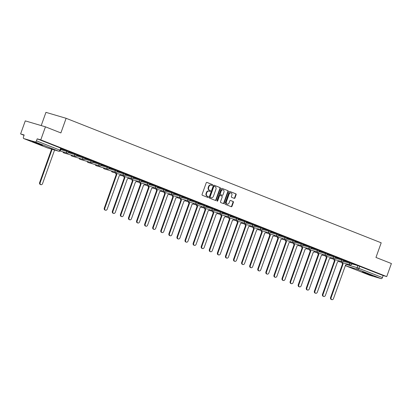 <?xml version="1.0" encoding="UTF-8"?>
<svg xmlns="http://www.w3.org/2000/svg" width="412" height="412" viewBox="0 0 412 412"><rect width="100%" height="100%" fill="white"/><g stroke="black" fill="none" stroke-linecap="round" stroke-linejoin="round"><path stroke-width="0.62" d="M212.561 185.132A0.479 0.381 106.4 0 0 212.365 184.545L206.963 182.408A0.685 0.546 106.4 0 0 206.227 182.851L202.076 194.438A0.685 0.546 106.4 0 0 202.354 195.283L207.756 197.42A0.479 0.381 106.4 0 0 208.081 196.519L207.38 196.241A2.189 1.746 106.4 0 1 206.489 193.537L206.834 192.574A2.189 1.746 106.4 0 1 209.085 191.117A2.189 1.746 106.4 0 1 209.203 191.158L209.899 191.431A0.479 0.381 106.4 0 0 210.223 190.529L209.523 190.256A2.189 1.746 106.4 0 1 208.637 187.553L208.982 186.585A2.189 1.746 106.4 0 1 211.227 185.127A2.189 1.746 106.4 0 1 211.346 185.168L212.046 185.446A0.479 0.381 106.4 0 0 212.561 185.132M211.794 185.343A0.479 0.381 106.4 0 0 211.964 184.422L206.783 182.377M207.504 197.322A0.479 0.381 106.4 0 0 207.674 196.4L207.38 196.241M209.646 191.333A0.479 0.381 106.4 0 0 209.821 190.411L209.523 190.256M370.558 274.722L362.292 271.961L369.626 274.809L372.53 275.628L370.558 274.722M40.664 144.355L32.399 141.589L39.732 144.442L42.642 145.256L40.664 144.355M234.248 198.373A0.685 0.546 106.4 0 0 234.984 197.93L236.148 194.675A0.685 0.546 106.4 0 0 235.87 193.831L229.87 191.462A0.685 0.546 106.4 0 0 229.134 191.904L224.983 203.492A0.685 0.546 106.4 0 0 225.261 204.337L231.261 206.711A0.685 0.546 106.4 0 0 232.002 206.268L233.408 202.338A0.685 0.546 106.4 0 0 233.13 201.494L230.56 200.479A0.685 0.546 106.4 0 0 229.824 200.922L229.124 202.869A1.833 1.463 106.4 0 1 227.249 204.089A1.833 1.463 106.4 0 1 226.404 201.792L229.134 194.165A1.833 1.463 106.4 0 1 231.014 192.945A1.833 1.463 106.4 0 1 231.858 195.242L231.4 196.514A0.685 0.546 106.4 0 0 231.678 197.358L234.248 198.373M35.2 141.934L23.778 138.566A1.396 0.839 -68.4 0 1 23.736 138.556A1.396 0.839 -68.4 0 1 23.443 137.016L24.169 134.987L20.6 133.931L25.276 120.881L45.449 126.829L60.888 132.927L66.126 118.301L381.198 242.812L375.96 257.443L391.4 263.541L386.724 276.596L40.773 139.879L37.204 138.829L36.477 140.863L60.451 150.37L61.177 148.335L60.672 148.104L59.941 150.133A1.396 0.839 -68.4 0 1 58.669 151.209L35.2 141.934A1.396 0.839 -68.4 0 0 36.477 140.863M45.449 126.829L40.773 139.879M220.338 188.428A0.685 0.546 106.4 0 0 220.06 187.584L214.06 185.209A0.685 0.546 106.4 0 0 213.318 185.652L209.167 197.245A0.685 0.546 106.4 0 0 209.445 198.09L215.445 200.459A0.685 0.546 106.4 0 0 216.187 200.016L220.338 188.428L219.931 188.31A0.685 0.546 106.4 0 0 219.653 187.465L213.88 185.179M221.965 188.335L227.965 190.71A0.685 0.546 106.4 0 1 228.243 191.554L224.092 203.142A0.685 0.546 106.4 0 1 223.356 203.585L220.786 202.57A0.685 0.546 106.4 0 1 220.508 201.726L222.192 197.024A0.685 0.546 106.4 0 0 221.913 196.179L220.209 195.504A0.685 0.546 106.4 0 0 219.472 195.947L217.721 200.845A0.479 0.381 106.4 0 1 217.006 200.562L221.223 188.778A0.685 0.546 106.4 0 1 221.965 188.335L221.888 188.315M351.91 263.871L357.843 265.622L357.116 267.656L382.429 277.575A1.396 0.839 111.6 0 1 381.151 278.651L369.734 275.283A1.396 0.839 111.6 0 1 369.688 275.267A1.396 0.839 111.6 0 1 369.646 275.252M20.6 133.931L24.061 135.301M41.215 125.578L45.948 112.352L66.126 118.301M386.724 276.596L383.155 275.546L382.429 277.575M61.1 148.552L64.277 149.747M64.257 149.798L61.12 148.495M69.18 151.745L72.358 152.94M72.342 152.991L69.201 151.693M77.265 154.938L80.443 156.133M80.422 156.184L77.281 154.886M85.346 158.131L88.523 159.326M88.503 159.382L85.361 158.079M93.426 161.324L96.604 162.519M96.583 162.575L93.447 161.272M101.507 164.517L104.684 165.717M104.669 165.768L101.527 164.465M109.587 167.715L112.77 168.91M112.749 168.961L109.607 167.658M117.672 170.908L120.85 172.103M120.829 172.154L117.688 170.851M125.753 174.101L128.93 175.296M128.91 175.347L125.773 174.049M133.833 177.294L137.011 178.489M136.995 178.54L133.854 177.242M141.913 180.487L145.091 181.682M145.076 181.738L141.934 180.435M149.999 183.68L153.176 184.875M153.156 184.931L150.014 183.628M158.079 186.873L161.257 188.073M161.236 188.124L158.095 186.821M166.16 190.071L169.337 191.266M169.317 191.317L166.18 190.014M174.24 193.264L177.418 194.459M177.402 194.51L174.261 193.207M182.32 196.457L185.503 197.652M185.482 197.703L182.341 196.406M190.406 199.65L193.583 200.845M193.563 200.896L190.421 199.599M198.486 202.843L201.664 204.038M201.643 204.095L198.507 202.792M206.567 206.036L209.744 207.231M209.729 207.287L206.587 205.985M214.647 209.229L217.83 210.429M217.809 210.481L214.667 209.178M222.732 212.427L225.91 213.622M225.889 213.673L222.748 212.371M230.813 215.62L233.99 216.815M233.97 216.867L230.833 215.564M238.893 218.813L242.071 220.008M242.055 220.06L238.914 218.762M246.973 222.006L250.151 223.201M250.136 223.252L246.994 221.955M255.059 225.199L258.236 226.394M258.216 226.451L255.074 225.148M263.139 228.392L266.317 229.587M266.296 229.644L263.155 228.341M271.22 231.585L274.397 232.78M274.377 232.837L271.24 231.534M279.3 234.783L282.478 235.978M282.462 236.03L279.321 234.727M287.38 237.976L290.563 239.171M290.542 239.223L287.401 237.92M295.466 241.169L298.643 242.364M298.623 242.416L295.481 241.113M303.546 244.362L306.724 245.557M306.703 245.609L303.567 244.311M311.627 247.555L314.804 248.75M314.789 248.807L311.647 247.504M319.707 250.748L322.89 251.943M322.869 252L319.727 250.697M327.792 253.941L330.97 255.136M330.949 255.193L327.808 253.89M335.873 257.139L339.05 258.334M339.03 258.386L335.893 257.083M343.953 260.332L347.131 261.527M347.115 261.579L343.974 260.276M343.829 260.678L349.762 262.429L349.505 263.15L351.853 264.03L352.111 263.309L349.762 262.429M335.749 257.485L341.682 259.236L341.424 259.957L343.773 260.837L344.03 260.116L341.682 259.236M327.664 254.292L333.602 256.043L333.344 256.764L335.692 257.644L335.95 256.918L333.602 256.043M319.583 251.099L325.516 252.85L325.259 253.571L327.607 254.446L327.87 253.725L325.516 252.85M311.503 247.906L317.436 249.651L317.178 250.378L319.527 251.253L319.784 250.532L317.436 249.651M303.423 244.713L309.355 246.458L309.098 247.179L311.446 248.06L311.704 247.339L309.355 246.458M295.337 241.514L301.275 243.265L301.017 243.986L303.366 244.867L303.623 244.146L301.275 243.265M287.257 238.321L293.195 240.072L292.932 240.793L295.286 241.674L295.543 240.953L293.195 240.072M279.176 235.128L285.109 236.879L284.852 237.6L287.2 238.481L287.463 237.76L285.109 236.879M271.096 231.935L277.029 233.686L276.771 234.407L279.12 235.288L279.377 234.567L277.029 233.686M263.016 228.742L268.948 230.493L268.691 231.214L271.039 232.09L271.297 231.369L268.948 230.493M254.93 225.549L260.868 227.295L260.605 228.021L262.959 228.897L263.216 228.176L260.868 227.295M246.85 222.356L252.783 224.102L252.525 224.823L254.874 225.704L255.136 224.983L252.783 224.102M238.769 219.158L244.702 220.909L244.445 221.63L246.793 222.511L247.051 221.79L244.702 220.909M230.689 215.965L236.622 217.716L236.364 218.437L238.713 219.318L238.97 218.597L236.622 217.716M222.604 212.772L228.542 214.523L228.284 215.244L230.632 216.125L230.89 215.404L228.542 214.523M214.523 209.579L220.461 211.33L220.199 212.051L222.552 212.932L222.81 212.211L220.461 211.33M206.443 206.386L212.376 208.137L212.118 208.858L214.467 209.734L214.724 209.013L212.376 208.137M198.363 203.193L204.295 204.939L204.038 205.665L206.386 206.541L206.644 205.82L204.295 204.939M190.282 200L196.215 201.746L195.958 202.467L198.306 203.348L198.563 202.627L196.215 201.746M182.197 196.802L188.135 198.553L187.872 199.274L190.226 200.155L190.483 199.434L188.135 198.553M174.116 193.609L180.049 195.36L179.792 196.081L182.14 196.962L182.403 196.241L180.049 195.36M166.036 190.416L171.969 192.167L171.711 192.888L174.06 193.769L174.317 193.048L171.969 192.167M157.956 187.223L163.888 188.974L163.631 189.695L165.979 190.576L166.237 189.855L163.888 188.974M149.87 184.03L155.808 185.781L155.551 186.502L157.899 187.378L158.157 186.657L155.808 185.781M141.79 180.837L147.723 182.583L147.465 183.309L149.814 184.185L150.076 183.464L147.723 182.583M133.709 177.644L139.642 179.39L139.385 180.111L141.733 180.992L141.991 180.271L139.642 179.39M125.629 174.446L131.562 176.197L131.304 176.918L133.653 177.799L133.91 177.078L131.562 176.197M117.544 171.253L123.482 173.004L123.224 173.725L125.572 174.606L125.83 173.885L123.482 173.004M109.463 168.06L115.401 169.811L115.139 170.532L117.492 171.413L117.75 170.692L115.401 169.811M101.383 164.867L107.316 166.618L107.058 167.339L109.407 168.22L109.664 167.499L107.316 166.618M93.303 161.674L99.235 163.425L98.978 164.146L101.326 165.021L101.584 164.3L99.235 163.425M85.222 158.481L91.155 160.227L90.898 160.953L93.246 161.828L93.503 161.107L91.155 160.227M77.137 155.288L83.075 157.034L82.812 157.755L85.166 158.635L85.423 157.914L83.075 157.034M69.056 152.09L74.989 153.841L74.732 154.562L77.08 155.442L77.343 154.721L74.989 153.841M60.976 148.897L66.909 150.648L66.651 151.369L69 152.249L69.257 151.528L66.909 150.648M352.033 263.526L355.798 264.952L352.054 263.469M383.155 275.546L357.843 265.622M37.204 138.829L60.672 148.104M210.944 185.05A2.189 1.746 106.4 0 0 210.826 185.009A2.189 1.746 106.4 0 0 208.575 186.466L208.982 186.585M209.121 190.138A2.189 1.746 106.4 0 1 208.23 187.434L208.575 186.466M208.796 191.039A2.189 1.746 106.4 0 0 208.678 190.998A2.189 1.746 106.4 0 0 206.433 192.456L206.834 192.574M206.978 196.122A2.189 1.746 106.4 0 1 206.088 193.419L206.433 192.456M215.224 200.371A0.685 0.546 106.4 0 0 215.785 199.897L219.931 188.31M214.297 186.332A0.479 0.381 106.4 0 0 213.777 186.641L210.135 196.818A0.479 0.381 106.4 0 0 210.331 197.41L211.068 197.698A2.189 1.746 106.4 0 0 211.186 197.739A2.189 1.746 106.4 0 0 213.431 196.282L215.919 189.329A2.189 1.746 106.4 0 0 215.033 186.626L214.297 186.332M214.24 186.317L213.89 186.214A0.479 0.381 106.4 0 0 213.375 186.523L213.777 186.641M210.903 197.652A2.189 1.746 106.4 0 1 210.779 197.621A2.189 1.746 106.4 0 1 210.661 197.58L209.924 197.291A0.479 0.381 106.4 0 1 209.729 196.699L213.375 186.523M221.785 188.305L227.965 190.71M223.129 203.497A0.685 0.546 106.4 0 0 223.69 203.023L227.841 191.431A0.685 0.546 106.4 0 0 227.563 190.586M220.137 195.484L219.807 195.386A0.685 0.546 106.4 0 0 219.066 195.829L217.315 200.726L217.721 200.845M217.047 201.025A0.479 0.381 106.4 0 0 217.315 200.726M223.937 192.147A1.833 1.463 106.4 0 0 223.093 189.855A1.833 1.463 106.4 0 0 221.218 191.07L220.255 193.758A0.685 0.546 106.4 0 0 220.533 194.603L222.238 195.278A0.685 0.546 106.4 0 0 222.974 194.835L223.937 192.147M223.093 189.855L222.691 189.736A1.833 1.463 106.4 0 0 220.811 190.952L221.218 191.07M221.908 195.18A0.685 0.546 106.4 0 1 221.831 195.159L220.132 194.485A0.685 0.546 106.4 0 1 219.853 193.64L220.811 190.952M231.014 192.945L230.612 192.826A1.833 1.463 106.4 0 0 228.732 194.047L229.134 194.165M227.249 204.089L226.842 203.971A1.833 1.463 106.4 0 1 226.003 201.674L228.732 194.047M231.039 206.623A0.685 0.546 106.4 0 0 231.595 206.149L233.001 202.22A0.685 0.546 106.4 0 0 232.723 201.375L230.38 200.448M234.021 198.28A0.685 0.546 106.4 0 0 234.583 197.812L235.746 194.557A0.685 0.546 106.4 0 0 235.468 193.712L229.695 191.431M52.123 149.283L40.175 182.665A1.602 1.277 106.4 0 0 40.912 184.674A1.602 1.277 106.4 0 0 42.554 183.608L54.585 150.009M40.912 184.674L40.386 184.519A1.602 1.277 -73.6 0 1 39.65 182.511L51.603 149.129M116.174 173.205A1.396 1.112 106.4 0 0 116.843 174.405L104.823 208.215A1.602 1.277 106.4 0 0 105.565 210.223A1.602 1.277 106.4 0 0 107.208 209.157L119.382 175.404A1.396 1.112 106.4 0 0 119.454 175.43A1.396 1.112 106.4 0 0 120.855 174.585M105.565 210.223L105.039 210.069A1.602 1.277 -73.6 0 1 104.303 208.06L116.318 174.25A1.396 1.112 -73.6 0 1 115.654 173.05M116.395 174.276L116.92 174.43M124.259 176.398A1.396 1.112 106.4 0 0 124.924 177.598L112.909 211.407A1.602 1.277 106.4 0 0 113.645 213.416A1.602 1.277 106.4 0 0 115.288 212.35L127.463 178.597A1.396 1.112 106.4 0 0 127.54 178.623A1.396 1.112 106.4 0 0 128.935 177.778M113.645 213.416L113.12 213.262A1.602 1.277 -73.6 0 1 112.383 211.253L124.398 177.443A1.396 1.112 -73.6 0 1 123.734 176.243M124.475 177.474L125.001 177.629M132.34 179.596A1.396 1.112 106.4 0 0 133.004 180.791L120.989 214.601A1.602 1.277 106.4 0 0 121.725 216.609A1.602 1.277 106.4 0 0 123.373 215.543L135.543 181.795A1.396 1.112 106.4 0 0 135.62 181.821A1.396 1.112 106.4 0 0 137.016 180.971M121.725 216.609L121.2 216.455A1.602 1.277 -73.6 0 1 120.464 214.446L132.484 180.636A1.396 1.112 -73.6 0 1 131.814 179.441M132.561 180.667L133.086 180.822M140.42 182.789A1.396 1.112 106.4 0 0 141.089 183.984L129.069 217.793A1.602 1.277 106.4 0 0 129.806 219.807A1.602 1.277 106.4 0 0 131.454 218.736L143.628 184.988A1.396 1.112 106.4 0 0 143.7 185.014A1.396 1.112 106.4 0 0 145.101 184.169M129.806 219.807L129.286 219.653A1.602 1.277 -73.6 0 1 128.544 217.639L140.564 183.829A1.396 1.112 -73.6 0 1 139.895 182.634M140.641 183.86L141.167 184.015M148.5 185.982A1.396 1.112 106.4 0 0 149.17 187.177L137.15 220.992A1.602 1.277 106.4 0 0 137.891 223A1.602 1.277 106.4 0 0 139.534 221.929L151.709 188.181A1.396 1.112 106.4 0 0 151.781 188.207A1.396 1.112 106.4 0 0 153.182 187.362M137.891 223L137.366 222.846A1.602 1.277 -73.6 0 1 136.624 220.837L148.644 187.022A1.396 1.112 -73.6 0 1 147.98 185.827M148.722 187.053L149.247 187.208M156.586 189.175A1.396 1.112 106.4 0 0 157.25 190.37L145.235 224.185A1.602 1.277 106.4 0 0 145.972 226.193A1.602 1.277 106.4 0 0 147.614 225.127L159.789 191.374A1.396 1.112 106.4 0 0 159.866 191.4A1.396 1.112 106.4 0 0 161.262 190.555M145.972 226.193L145.446 226.039A1.602 1.277 -73.6 0 1 144.71 224.03L156.725 190.215A1.396 1.112 -73.6 0 1 156.06 189.02M156.802 190.246L157.327 190.401M164.666 192.368A1.396 1.112 106.4 0 0 165.33 193.563L153.315 227.378A1.602 1.277 106.4 0 0 154.052 229.386A1.602 1.277 106.4 0 0 155.695 228.32L167.869 194.567A1.396 1.112 106.4 0 0 167.947 194.593A1.396 1.112 106.4 0 0 169.342 193.748M154.052 229.386L153.527 229.232A1.602 1.277 -73.6 0 1 152.79 227.223L164.805 193.408A1.396 1.112 -73.6 0 1 164.141 192.213M164.888 193.439L165.408 193.594M172.746 195.561A1.396 1.112 106.4 0 0 173.416 196.761L161.396 230.571A1.602 1.277 106.4 0 0 162.132 232.579A1.602 1.277 106.4 0 0 163.78 231.513L175.95 197.76A1.396 1.112 106.4 0 0 176.027 197.786A1.396 1.112 106.4 0 0 177.428 196.941M162.132 232.579L161.607 232.425A1.602 1.277 -73.6 0 1 160.871 230.416L172.891 196.606A1.396 1.112 -73.6 0 1 172.221 195.406M172.968 196.632L173.493 196.787M180.827 198.754A1.396 1.112 106.4 0 0 181.496 199.954L169.476 233.764A1.602 1.277 106.4 0 0 170.218 235.772A1.602 1.277 106.4 0 0 171.861 234.706L184.035 200.953A1.396 1.112 106.4 0 0 184.107 200.979A1.396 1.112 106.4 0 0 185.508 200.134M170.218 235.772L169.692 235.618A1.602 1.277 -73.6 0 1 168.951 233.609L180.971 199.799A1.396 1.112 -73.6 0 1 180.302 198.599M181.048 199.83L181.574 199.985M188.912 201.952A1.396 1.112 106.4 0 0 189.577 203.147L177.557 236.957A1.602 1.277 106.4 0 0 178.298 238.965A1.602 1.277 106.4 0 0 179.941 237.899L192.116 204.151A1.396 1.112 106.4 0 0 192.193 204.177A1.396 1.112 106.4 0 0 193.588 203.327M178.298 238.965L177.773 238.811A1.602 1.277 -73.6 0 1 177.036 236.802L189.051 202.992A1.396 1.112 -73.6 0 1 188.387 201.798M189.129 203.023L189.654 203.178M196.993 205.145A1.396 1.112 106.4 0 0 197.657 206.34L185.642 240.15A1.602 1.277 106.4 0 0 186.379 242.163A1.602 1.277 106.4 0 0 188.021 241.092L200.196 207.344A1.396 1.112 106.4 0 0 200.273 207.37A1.396 1.112 106.4 0 0 201.669 206.525M186.379 242.163L185.853 242.009A1.602 1.277 -73.6 0 1 185.117 239.995L197.132 206.185A1.396 1.112 -73.6 0 1 196.467 204.991M197.209 206.216L197.734 206.371M205.073 208.338A1.396 1.112 106.4 0 0 205.737 209.533L193.722 243.348A1.602 1.277 106.4 0 0 194.459 245.356A1.602 1.277 106.4 0 0 196.107 244.285L208.276 210.537A1.396 1.112 106.4 0 0 208.354 210.563A1.396 1.112 106.4 0 0 209.754 209.718M194.459 245.356L193.934 245.202A1.602 1.277 -73.6 0 1 193.197 243.193L205.217 209.378A1.396 1.112 -73.6 0 1 204.548 208.184M205.294 209.409L205.82 209.564M213.153 211.531A1.396 1.112 106.4 0 0 213.823 212.726L201.803 246.541A1.602 1.277 106.4 0 0 202.539 248.549A1.602 1.277 106.4 0 0 204.187 247.483L216.362 213.73A1.396 1.112 106.4 0 0 216.434 213.756A1.396 1.112 106.4 0 0 217.835 212.911M202.539 248.549L202.019 248.395A1.602 1.277 -73.6 0 1 201.277 246.386L213.298 212.571A1.396 1.112 -73.6 0 1 212.628 211.377M213.375 212.602L213.9 212.757M221.234 214.724A1.396 1.112 106.4 0 0 221.903 215.919L209.883 249.734A1.602 1.277 106.4 0 0 210.625 251.742A1.602 1.277 106.4 0 0 212.268 250.676L224.442 216.923A1.396 1.112 106.4 0 0 224.514 216.949A1.396 1.112 106.4 0 0 225.915 216.104M210.625 251.742L210.099 251.588A1.602 1.277 -73.6 0 1 209.363 249.579L221.378 215.764A1.396 1.112 -73.6 0 1 220.714 214.57M221.455 215.795L221.98 215.95M229.319 217.917A1.396 1.112 106.4 0 0 229.984 219.117L217.969 252.927A1.602 1.277 106.4 0 0 218.705 254.935A1.602 1.277 106.4 0 0 220.348 253.869L232.523 220.116A1.396 1.112 106.4 0 0 232.6 220.142A1.396 1.112 106.4 0 0 233.995 219.297M218.705 254.935L218.18 254.781A1.602 1.277 -73.6 0 1 217.443 252.772L229.458 218.957A1.396 1.112 -73.6 0 1 228.794 217.763M229.536 218.988L230.061 219.143M237.4 221.11A1.396 1.112 106.4 0 0 238.064 222.31L226.049 256.12A1.602 1.277 106.4 0 0 226.785 258.128A1.602 1.277 106.4 0 0 228.433 257.062L240.603 223.309A1.396 1.112 106.4 0 0 240.68 223.335A1.396 1.112 106.4 0 0 242.076 222.49M226.785 258.128L226.26 257.974A1.602 1.277 -73.6 0 1 225.524 255.965L237.544 222.156A1.396 1.112 -73.6 0 1 236.874 220.956M237.621 222.186L238.141 222.341M245.48 224.308A1.396 1.112 106.4 0 0 246.149 225.503L234.129 259.313A1.602 1.277 106.4 0 0 234.866 261.321A1.602 1.277 106.4 0 0 236.514 260.255L248.688 226.507A1.396 1.112 106.4 0 0 248.76 226.533A1.396 1.112 106.4 0 0 250.161 225.683M234.866 261.321L234.34 261.167A1.602 1.277 -73.6 0 1 233.604 259.158L245.624 225.349A1.396 1.112 -73.6 0 1 244.955 224.149M245.701 225.379L246.227 225.534M253.56 227.501A1.396 1.112 106.4 0 0 254.23 228.696L242.21 262.506A1.602 1.277 106.4 0 0 242.951 264.519A1.602 1.277 106.4 0 0 244.594 263.448L256.769 229.7A1.396 1.112 106.4 0 0 256.841 229.726A1.396 1.112 106.4 0 0 258.242 228.881M242.951 264.519L242.426 264.365A1.602 1.277 -73.6 0 1 241.684 262.351L253.704 228.542A1.396 1.112 -73.6 0 1 253.035 227.347M253.782 228.572L254.307 228.727M261.646 230.694A1.396 1.112 106.4 0 0 262.31 231.889L250.295 265.704A1.602 1.277 106.4 0 0 251.032 267.712A1.602 1.277 106.4 0 0 252.674 266.641L264.849 232.893A1.396 1.112 106.4 0 0 264.926 232.919A1.396 1.112 106.4 0 0 266.322 232.074M251.032 267.712L250.506 267.558A1.602 1.277 -73.6 0 1 249.77 265.549L261.785 231.735A1.396 1.112 -73.6 0 1 261.12 230.54M261.862 231.765L262.387 231.92M269.726 233.887A1.396 1.112 106.4 0 0 270.39 235.082L258.375 268.897A1.602 1.277 106.4 0 0 259.112 270.905A1.602 1.277 106.4 0 0 260.755 269.839L272.929 236.086A1.396 1.112 106.4 0 0 273.007 236.112A1.396 1.112 106.4 0 0 274.402 235.267M259.112 270.905L258.587 270.751A1.602 1.277 -73.6 0 1 257.85 268.742L269.865 234.928A1.396 1.112 -73.6 0 1 269.201 233.733M269.948 234.958L270.468 235.113M277.806 237.08A1.396 1.112 106.4 0 0 278.476 238.275L266.456 272.09A1.602 1.277 106.4 0 0 267.192 274.098A1.602 1.277 106.4 0 0 268.84 273.032L281.01 239.279A1.396 1.112 106.4 0 0 281.087 239.305A1.396 1.112 106.4 0 0 282.488 238.46M267.192 274.098L266.667 273.944A1.602 1.277 -73.6 0 1 265.931 271.935L277.951 238.121A1.396 1.112 -73.6 0 1 277.281 236.926M278.028 238.151L278.553 238.306M285.887 240.273A1.396 1.112 106.4 0 0 286.556 241.473L274.536 275.283A1.602 1.277 106.4 0 0 275.273 277.291A1.602 1.277 106.4 0 0 276.921 276.225L289.095 242.472A1.396 1.112 106.4 0 0 289.167 242.498A1.396 1.112 106.4 0 0 290.568 241.653M275.273 277.291L274.752 277.137A1.602 1.277 -73.6 0 1 274.011 275.128L286.031 241.314A1.396 1.112 -73.6 0 1 285.362 240.119M286.108 241.344L286.634 241.499M293.967 243.466A1.396 1.112 106.4 0 0 294.637 244.666L282.617 278.476A1.602 1.277 106.4 0 0 283.358 280.484A1.602 1.277 106.4 0 0 285.001 279.418L297.176 245.665A1.396 1.112 106.4 0 0 297.253 245.691A1.396 1.112 106.4 0 0 298.649 244.846M283.358 280.484L282.833 280.33A1.602 1.277 -73.6 0 1 282.096 278.321L294.111 244.512A1.396 1.112 -73.6 0 1 293.447 243.312M294.189 244.543L294.714 244.697M302.053 246.664A1.396 1.112 106.4 0 0 302.717 247.859L290.702 281.669A1.602 1.277 106.4 0 0 291.438 283.677A1.602 1.277 106.4 0 0 293.081 282.611L305.256 248.863A1.396 1.112 106.4 0 0 305.333 248.889A1.396 1.112 106.4 0 0 306.729 248.039M291.438 283.677L290.913 283.523A1.602 1.277 -73.6 0 1 290.177 281.514L302.192 247.705A1.396 1.112 -73.6 0 1 301.527 246.505M302.269 247.736L302.794 247.89M310.133 249.857A1.396 1.112 106.4 0 0 310.797 251.052L298.782 284.862A1.602 1.277 106.4 0 0 299.519 286.876A1.602 1.277 106.4 0 0 301.167 285.804L313.336 252.056A1.396 1.112 106.4 0 0 313.414 252.082A1.396 1.112 106.4 0 0 314.814 251.238M299.519 286.876L298.994 286.721A1.602 1.277 -73.6 0 1 298.257 284.707L310.277 250.898A1.396 1.112 -73.6 0 1 309.608 249.703M310.354 250.929L310.88 251.083M318.213 253.05A1.396 1.112 106.4 0 0 318.883 254.245L306.863 288.06A1.602 1.277 106.4 0 0 307.599 290.069A1.602 1.277 106.4 0 0 309.247 288.997L321.422 255.249A1.396 1.112 106.4 0 0 321.494 255.275A1.396 1.112 106.4 0 0 322.895 254.431M307.599 290.069L307.079 289.914A1.602 1.277 -73.6 0 1 306.337 287.906L318.358 254.091A1.396 1.112 -73.6 0 1 317.688 252.896M318.435 254.122L318.96 254.276M326.294 256.243A1.396 1.112 106.4 0 0 326.963 257.438L314.943 291.253A1.602 1.277 106.4 0 0 315.685 293.262A1.602 1.277 106.4 0 0 317.328 292.196L329.502 258.442A1.396 1.112 106.4 0 0 329.574 258.468A1.396 1.112 106.4 0 0 330.975 257.624M315.685 293.262L315.159 293.107A1.602 1.277 -73.6 0 1 314.418 291.099L326.438 257.284A1.396 1.112 -73.6 0 1 325.774 256.089M326.515 257.315L327.04 257.469M334.379 259.436A1.396 1.112 106.4 0 0 335.044 260.631L323.029 294.446A1.602 1.277 106.4 0 0 323.765 296.455A1.602 1.277 106.4 0 0 325.408 295.389L337.582 261.635A1.396 1.112 106.4 0 0 337.66 261.661A1.396 1.112 106.4 0 0 339.055 260.817M323.765 296.455L323.24 296.3A1.602 1.277 -73.6 0 1 322.503 294.292L334.518 260.477A1.396 1.112 -73.6 0 1 333.854 259.282M334.596 260.508L335.121 260.662M342.46 262.629A1.396 1.112 106.4 0 0 343.124 263.829L331.109 297.639A1.602 1.277 106.4 0 0 331.845 299.648A1.602 1.277 106.4 0 0 333.493 298.582L345.663 264.828A1.396 1.112 106.4 0 0 345.74 264.854A1.396 1.112 106.4 0 0 347.136 264.01M331.845 299.648L331.32 299.493A1.602 1.277 -73.6 0 1 330.584 297.485L342.604 263.67A1.396 1.112 -73.6 0 1 341.934 262.475M342.681 263.701L343.201 263.855M211.964 184.422L212.365 184.545M207.674 196.4L208.081 196.519M209.821 190.411L210.223 190.529M346.729 264.592L357.116 267.656A1.396 1.112 -73.6 0 0 357.683 269.376L346.265 266.008L369.734 275.283M381.151 278.651L357.683 269.376A1.396 0.839 -68.4 0 0 358.96 268.305L359.686 266.27M23.778 138.566L47.246 147.841L58.669 151.209A1.396 1.112 106.4 0 0 58.741 151.235A1.396 1.396 0 0 0 60.451 150.37M343.438 261.363L349.505 263.15A1.396 1.112 -73.6 0 0 350.071 264.87A1.396 1.112 -73.6 0 0 350.149 264.895A1.396 1.396 0 0 0 351.853 264.03M335.358 258.17L341.424 259.957A1.396 1.112 -73.6 0 0 341.991 261.677A1.396 1.112 -73.6 0 0 342.063 261.702A1.396 1.396 0 0 0 343.773 260.837M327.272 254.971L333.344 256.764A1.396 1.112 -73.6 0 0 333.911 258.484A1.396 1.112 -73.6 0 0 333.983 258.509A1.396 1.396 0 0 0 335.692 257.644M319.192 251.778L325.259 253.571A1.396 1.112 -73.6 0 0 325.825 255.291A1.396 1.112 -73.6 0 0 325.902 255.316A1.396 1.396 0 0 0 327.607 254.446M311.112 248.585L317.178 250.378A1.396 1.112 -73.6 0 0 317.745 252.098A1.396 1.112 -73.6 0 0 317.822 252.123A1.396 1.396 0 0 0 319.527 251.253M303.031 245.392L309.098 247.179A1.396 1.112 -73.6 0 0 309.664 248.905A1.396 1.112 -73.6 0 0 309.736 248.93A1.396 1.396 0 0 0 311.446 248.06M294.946 242.199L301.017 243.986A1.396 1.112 -73.6 0 0 301.584 245.707A1.396 1.112 -73.6 0 0 301.656 245.737A1.396 1.396 0 0 0 303.366 244.867M286.865 239.006L292.932 240.793A1.396 1.112 -73.6 0 0 293.498 242.513A1.396 1.112 -73.6 0 0 293.576 242.539A1.396 1.396 0 0 0 295.286 241.674M278.785 235.813L284.852 237.6A1.396 1.112 -73.6 0 0 285.418 239.321A1.396 1.112 -73.6 0 0 285.495 239.346A1.396 1.396 0 0 0 287.2 238.481M270.705 232.615L276.771 234.407A1.396 1.112 -73.6 0 0 277.338 236.127A1.396 1.112 -73.6 0 0 277.415 236.153A1.396 1.396 0 0 0 279.12 235.288M262.619 229.422L268.691 231.214A1.396 1.112 -73.6 0 0 269.257 232.935A1.396 1.112 -73.6 0 0 269.33 232.96A1.396 1.396 0 0 0 271.039 232.09M254.539 226.229L260.605 228.021A1.396 1.112 -73.6 0 0 261.172 229.742A1.396 1.112 -73.6 0 0 261.249 229.767A1.396 1.396 0 0 0 262.959 228.897M246.458 223.036L252.525 224.823A1.396 1.112 -73.6 0 0 253.092 226.548A1.396 1.112 -73.6 0 0 253.169 226.574A1.396 1.396 0 0 0 254.874 225.704M238.378 219.843L244.445 221.63A1.396 1.112 -73.6 0 0 245.011 223.35A1.396 1.112 -73.6 0 0 245.088 223.381A1.396 1.396 0 0 0 246.793 222.511M230.298 216.65L236.364 218.437A1.396 1.112 -73.6 0 0 236.931 220.157A1.396 1.112 -73.6 0 0 237.003 220.183A1.396 1.396 0 0 0 238.713 219.318M222.212 213.457L228.284 215.244A1.396 1.112 -73.6 0 0 228.851 216.964A1.396 1.112 -73.6 0 0 228.923 216.99A1.396 1.396 0 0 0 230.632 216.125M214.132 210.259L220.199 212.051A1.396 1.112 -73.6 0 0 220.765 213.771A1.396 1.112 -73.6 0 0 220.842 213.797A1.396 1.396 0 0 0 222.552 212.932M206.052 207.066L212.118 208.858A1.396 1.112 -73.6 0 0 212.685 210.578A1.396 1.112 -73.6 0 0 212.762 210.604A1.396 1.396 0 0 0 214.467 209.734M197.971 203.873L204.038 205.665A1.396 1.112 -73.6 0 0 204.604 207.385A1.396 1.112 -73.6 0 0 204.676 207.411A1.396 1.396 0 0 0 206.386 206.541M189.886 200.68L195.958 202.467A1.396 1.112 -73.6 0 0 196.524 204.192A1.396 1.112 -73.6 0 0 196.596 204.218A1.396 1.396 0 0 0 198.306 203.348M181.805 197.487L187.872 199.274A1.396 1.112 -73.6 0 0 188.439 200.994A1.396 1.112 -73.6 0 0 188.516 201.025A1.396 1.396 0 0 0 190.226 200.155M173.725 194.294L179.792 196.081A1.396 1.112 -73.6 0 0 180.358 197.801A1.396 1.112 -73.6 0 0 180.435 197.827A1.396 1.396 0 0 0 182.14 196.962M165.645 191.101L171.711 192.888A1.396 1.112 -73.6 0 0 172.278 194.608A1.396 1.112 -73.6 0 0 172.355 194.634A1.396 1.396 0 0 0 174.06 193.769M157.559 187.903L163.631 189.695A1.396 1.112 -73.6 0 0 164.197 191.415A1.396 1.112 -73.6 0 0 164.27 191.441A1.396 1.396 0 0 0 165.979 190.576M149.479 184.71L155.551 186.502A1.396 1.112 -73.6 0 0 156.112 188.222A1.396 1.112 -73.6 0 0 156.189 188.248A1.396 1.396 0 0 0 157.899 187.378M141.398 181.517L147.465 183.309A1.396 1.112 -73.6 0 0 148.032 185.029A1.396 1.112 -73.6 0 0 148.109 185.055A1.396 1.396 0 0 0 149.814 184.185M133.318 178.324L139.385 180.111A1.396 1.112 -73.6 0 0 139.951 181.836A1.396 1.112 -73.6 0 0 140.028 181.862A1.396 1.396 0 0 0 141.733 180.992M125.238 175.131L131.304 176.918A1.396 1.112 -73.6 0 0 131.871 178.638A1.396 1.112 -73.6 0 0 131.943 178.669A1.396 1.396 0 0 0 133.653 177.799M117.152 171.938L123.224 173.725A1.396 1.112 -73.6 0 0 123.791 175.445A1.396 1.112 -73.6 0 0 123.863 175.471A1.396 1.396 0 0 0 125.572 174.606M109.072 168.745L115.139 170.532A1.396 1.112 -73.6 0 0 115.705 172.252A1.396 1.112 -73.6 0 0 115.782 172.278A1.396 1.396 0 0 0 117.492 171.413M100.992 165.547L107.058 167.339A1.396 1.112 -73.6 0 0 107.625 169.059A1.396 1.112 -73.6 0 0 107.702 169.085A1.396 1.396 0 0 0 109.407 168.22M92.911 162.354L98.978 164.146A1.396 1.112 -73.6 0 0 99.544 165.866A1.396 1.112 -73.6 0 0 99.622 165.892A1.396 1.396 0 0 0 101.326 165.021M84.826 159.161L90.898 160.953A1.396 1.112 -73.6 0 0 91.464 162.673A1.396 1.112 -73.6 0 0 91.536 162.699A1.396 1.396 0 0 0 93.246 161.828M76.745 155.968L82.812 157.755A1.396 1.112 -73.6 0 0 83.379 159.48A1.396 1.112 -73.6 0 0 83.456 159.506A1.396 1.396 0 0 0 85.166 158.635M68.665 152.775L74.732 154.562A1.396 1.112 -73.6 0 0 75.298 156.282A1.396 1.112 -73.6 0 0 75.375 156.313A1.396 1.396 0 0 0 77.08 155.442M60.719 149.618L66.651 151.369A1.396 1.112 -73.6 0 0 67.218 153.089A1.396 1.112 -73.6 0 0 67.295 153.115A1.396 1.396 0 0 0 69 152.249M64.035 152.96A1.396 1.112 -73.6 0 1 63.958 152.945A1.396 1.112 -73.6 0 1 63.881 152.919A1.396 1.112 106.4 0 1 63.216 151.915M72.115 156.158A1.396 1.112 -73.6 0 1 72.038 156.138A1.396 1.112 -73.6 0 1 71.961 156.112A1.396 1.112 106.4 0 1 71.302 155.108M80.196 159.351A1.396 1.112 -73.6 0 1 80.119 159.331A1.396 1.112 -73.6 0 1 80.041 159.305A1.396 1.112 106.4 0 1 79.382 158.301M88.276 162.544A1.396 1.112 -73.6 0 1 88.199 162.524A1.396 1.112 -73.6 0 1 88.127 162.498A1.396 1.112 106.4 0 1 87.462 161.499M96.356 165.737A1.396 1.112 -73.6 0 1 96.279 165.717A1.396 1.112 -73.6 0 1 96.207 165.691A1.396 1.112 106.4 0 1 95.543 164.692M104.442 168.93A1.396 1.112 -73.6 0 1 104.365 168.91A1.396 1.112 -73.6 0 1 104.288 168.884A1.396 1.112 106.4 0 1 103.628 167.885M112.522 172.123A1.396 1.112 -73.6 0 1 112.445 172.108A1.396 1.112 -73.6 0 1 112.368 172.082A1.396 1.112 106.4 0 1 111.709 171.078M120.603 175.316A1.396 1.112 -73.6 0 1 120.525 175.301A1.396 1.112 -73.6 0 1 120.453 175.275A1.396 1.112 106.4 0 1 120.366 175.234A1.396 1.396 0 0 0 120.525 175.301L131.943 178.669M128.683 178.514A1.396 1.112 -73.6 0 1 128.606 178.494A1.396 1.112 -73.6 0 1 128.534 178.468A1.396 1.112 106.4 0 1 128.446 178.427A1.396 1.396 0 0 0 128.606 178.494L140.028 181.862M136.769 181.707A1.396 1.112 -73.6 0 1 136.691 181.687A1.396 1.112 -73.6 0 1 136.614 181.661A1.396 1.112 106.4 0 1 136.527 181.62A1.396 1.396 0 0 0 136.691 181.687L148.109 185.055M144.849 184.9A1.396 1.112 -73.6 0 1 144.772 184.88A1.396 1.112 -73.6 0 1 144.694 184.854A1.396 1.112 106.4 0 1 144.612 184.818A1.396 1.396 0 0 0 144.772 184.88L156.189 188.248M152.929 188.093A1.396 1.112 -73.6 0 1 152.852 188.073A1.396 1.112 -73.6 0 1 152.775 188.047A1.396 1.112 106.4 0 1 152.692 188.011A1.396 1.396 0 0 0 152.852 188.073L164.27 191.441M201.417 207.257A1.396 1.112 -73.6 0 1 201.339 207.236A1.396 1.112 -73.6 0 1 201.267 207.21A1.396 1.112 106.4 0 1 201.18 207.174A1.396 1.396 0 0 0 201.339 207.236L212.762 210.604M225.663 216.836A1.396 1.112 -73.6 0 1 225.585 216.82A1.396 1.112 -73.6 0 1 225.513 216.794A1.396 1.112 106.4 0 1 225.426 216.753A1.396 1.396 0 0 0 225.585 216.82L237.003 220.183M233.743 220.029A1.396 1.112 -73.6 0 1 233.666 220.013A1.396 1.112 -73.6 0 1 233.594 219.987A1.396 1.112 106.4 0 1 233.506 219.946A1.396 1.396 0 0 0 233.666 220.013L245.088 223.381M241.829 223.227A1.396 1.112 -73.6 0 1 241.751 223.206A1.396 1.112 -73.6 0 1 241.674 223.18A1.396 1.112 106.4 0 1 241.587 223.139A1.396 1.396 0 0 0 241.751 223.206L253.169 226.574M249.909 226.42A1.396 1.112 -73.6 0 1 249.832 226.399A1.396 1.112 -73.6 0 1 249.754 226.373A1.396 1.112 106.4 0 1 249.667 226.332A1.396 1.396 0 0 0 249.832 226.399L261.249 229.767M257.989 229.613A1.396 1.112 -73.6 0 1 257.912 229.592A1.396 1.112 -73.6 0 1 257.835 229.566A1.396 1.112 106.4 0 1 257.752 229.53A1.396 1.396 0 0 0 257.912 229.592L269.33 232.96M274.155 235.999A1.396 1.112 -73.6 0 1 274.078 235.978A1.396 1.112 -73.6 0 1 274.001 235.952A1.396 1.112 106.4 0 1 273.913 235.916A1.396 1.396 0 0 0 274.078 235.978L285.495 239.346M282.235 239.192A1.396 1.112 -73.6 0 1 282.158 239.176A1.396 1.112 -73.6 0 1 282.081 239.151A1.396 1.112 106.4 0 1 281.993 239.109A1.396 1.396 0 0 0 282.158 239.176L293.576 242.539M290.316 242.385A1.396 1.112 -73.6 0 1 290.239 242.369A1.396 1.112 -73.6 0 1 290.161 242.344A1.396 1.112 106.4 0 1 290.079 242.302A1.396 1.396 0 0 0 290.239 242.369L301.656 245.737M298.396 245.583A1.396 1.112 -73.6 0 1 298.319 245.562A1.396 1.112 -73.6 0 1 298.247 245.537A1.396 1.112 106.4 0 1 298.159 245.495A1.396 1.396 0 0 0 298.319 245.562L309.736 248.93M306.477 248.776A1.396 1.112 -73.6 0 1 306.399 248.755A1.396 1.112 -73.6 0 1 306.327 248.73A1.396 1.112 106.4 0 1 306.24 248.688A1.396 1.396 0 0 0 306.399 248.755L317.822 252.123M330.723 258.355A1.396 1.112 -73.6 0 1 330.645 258.334A1.396 1.112 -73.6 0 1 330.573 258.309A1.396 1.112 106.4 0 1 330.486 258.272A1.396 1.396 0 0 0 330.645 258.334L342.063 261.702M338.803 261.548A1.396 1.112 -73.6 0 1 338.726 261.532A1.396 1.112 -73.6 0 1 338.654 261.507A1.396 1.112 106.4 0 1 338.566 261.466A1.396 1.396 0 0 0 338.726 261.532L350.149 264.895M345.436 265.215A1.396 1.396 0 0 0 346.219 265.998A1.396 0.839 111.6 0 0 346.265 266.008A1.396 1.112 -73.6 0 1 345.596 264.813L345.663 264.828M369.688 275.267L346.219 265.998A1.396 0.839 111.6 0 1 346.08 265.91M23.736 138.556L47.205 147.826A1.396 1.396 0 0 0 47.323 147.867A1.396 1.112 106.4 0 1 47.246 147.841A1.396 0.839 111.6 0 1 47.205 147.826A1.396 0.839 111.6 0 1 47.164 147.81M58.741 151.235L47.323 147.867A1.396 1.112 106.4 0 0 47.401 147.887M208.23 187.434L208.637 187.553M206.088 193.419L206.489 193.537M215.785 199.897L216.187 200.016M219.653 187.465L220.06 187.584M209.729 196.699L210.135 196.818M209.924 197.291L210.331 197.41M210.661 197.58L211.068 197.698M227.841 191.431L228.243 191.554M223.69 203.023L224.092 203.142M219.066 195.829L219.472 195.947M219.853 193.64L220.255 193.758M220.132 194.485L220.533 194.603M221.831 195.159L222.238 195.278M226.003 201.674L226.404 201.792M232.723 201.375L233.13 201.494M233.001 202.22L233.408 202.338M231.595 206.149L232.002 206.268M235.468 193.712L235.87 193.831M235.746 194.557L236.148 194.675M234.583 197.812L234.984 197.93M39.65 182.511L40.175 182.665M116.318 174.25L116.843 174.405M104.303 208.06L104.823 208.215M124.398 177.443L124.924 177.598M112.383 211.253L112.909 211.407M132.484 180.636L133.004 180.791M120.464 214.446L120.989 214.601M140.564 183.829L141.089 183.984M128.544 217.639L129.069 217.793M148.644 187.022L149.17 187.177M136.624 220.837L137.15 220.992M156.725 190.215L157.25 190.37M144.71 224.03L145.235 224.185M164.805 193.408L165.33 193.563M152.79 227.223L153.315 227.378M172.891 196.606L173.416 196.761M160.871 230.416L161.396 230.571M180.971 199.799L181.496 199.954M168.951 233.609L169.476 233.764M189.051 202.992L189.577 203.147M177.036 236.802L177.557 236.957M197.132 206.185L197.657 206.34M185.117 239.995L185.642 240.15M205.217 209.378L205.737 209.533M193.197 243.193L193.722 243.348M213.298 212.571L213.823 212.726M201.277 246.386L201.803 246.541M221.378 215.764L221.903 215.919M209.363 249.579L209.883 249.734M229.458 218.957L229.984 219.117M217.443 252.772L217.969 252.927M237.544 222.156L238.064 222.31M225.524 255.965L226.049 256.12M245.624 225.349L246.149 225.503M233.604 259.158L234.129 259.313M253.704 228.542L254.23 228.696M241.684 262.351L242.21 262.506M261.785 231.735L262.31 231.889M249.77 265.549L250.295 265.704M269.865 234.928L270.39 235.082M257.85 268.742L258.375 268.897M277.951 238.121L278.476 238.275M265.931 271.935L266.456 272.09M286.031 241.314L286.556 241.473M274.011 275.128L274.536 275.283M294.111 244.512L294.637 244.666M282.096 278.321L282.617 278.476M302.192 247.705L302.717 247.859M290.177 281.514L290.702 281.669M310.277 250.898L310.797 251.052M298.257 284.707L298.782 284.862M318.358 254.091L318.883 254.245M306.337 287.906L306.863 288.06M326.438 257.284L326.963 257.438M314.418 291.099L314.943 291.253M334.518 260.477L335.044 260.631M322.503 294.292L323.029 294.446M342.604 263.67L343.124 263.829M330.584 297.485L331.109 297.639M67.295 153.115L60.023 150.972M75.375 156.313L63.958 152.945A1.396 1.396 0 0 1 62.974 151.843M83.456 159.506L72.038 156.138A1.396 1.396 0 0 1 71.06 155.036M91.536 162.699L80.119 159.331A1.396 1.396 0 0 1 79.14 158.234M99.622 165.892L88.199 162.524A1.396 1.396 0 0 1 87.22 161.427M107.702 169.085L96.279 165.717A1.396 1.396 0 0 1 95.301 164.62M115.782 172.278L104.365 168.91A1.396 1.396 0 0 1 103.381 167.813M123.863 175.471L112.445 172.108A1.396 1.396 0 0 1 111.467 171.006M172.355 194.634L160.932 191.266A1.396 1.396 0 0 1 160.768 191.209M180.435 197.827L169.018 194.464A1.396 1.396 0 0 1 168.848 194.402M188.516 201.025L177.098 197.657A1.396 1.396 0 0 1 176.928 197.595M196.596 204.218L185.179 200.85A1.396 1.396 0 0 1 185.014 200.788M204.676 207.411L193.259 204.043A1.396 1.396 0 0 1 193.094 203.981M220.842 213.797L209.425 210.429A1.396 1.396 0 0 1 209.255 210.367M228.923 216.99L217.505 213.622A1.396 1.396 0 0 1 217.335 213.565M277.415 236.153L265.992 232.785A1.396 1.396 0 0 1 265.828 232.723M325.902 255.316L314.485 251.948A1.396 1.396 0 0 1 314.315 251.887M333.983 258.509L322.565 255.141A1.396 1.396 0 0 1 322.395 255.08M210.826 185.009L211.227 185.127M208.678 190.998L209.085 191.117M213.864 186.203L214.271 186.327M210.779 197.621L211.186 197.739M219.771 195.376L220.173 195.494M221.867 195.175L222.274 195.293"/></g></svg>
